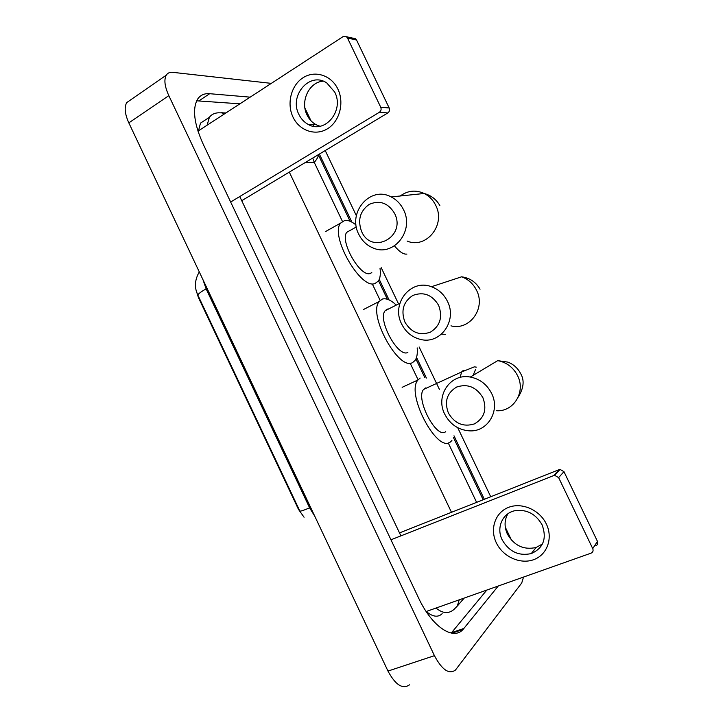 <?xml version="1.0" encoding="UTF-8"?>
<svg xmlns="http://www.w3.org/2000/svg" width="723" height="723" viewBox="0 0 723 723"><rect width="100%" height="100%" fill="white"/><g stroke="black" fill="none" stroke-linecap="round" stroke-linejoin="round"><path stroke-width="1.08" d="M304.067 517.243L298.491 509.39L198.346 297.379L196.069 289.968M203.009 279.801L206.109 288.848C200.199 292.255 197.487 294.442 197.994 295.418L299.783 510.917C300.036 511.532 303.317 510.51 309.625 507.853L314.758 516.186M546.362 524.048C553.267 538.201 547.121 554.984 533.583 559.71C520.144 564.636 502.81 556.638 496.312 542.774C489.616 528.992 495.21 512.462 508.549 507.374C521.78 502.078 539.665 509.823 546.362 524.048M502.178 539.864C509.073 551.676 518.771 556.249 531.269 553.583C543.416 548.097 547.04 538.536 542.123 524.907C535.933 514.044 527.031 509.281 515.427 510.61C502.612 512.743 495.978 527.673 502.178 539.864M542.458 543.985L536.077 547.501C523.741 550.167 514.17 545.684 507.383 534.053C504.148 526.814 504.329 520.054 507.917 513.755M426.172 611.531L591.125 553.131C592.968 552.191 593.511 550.691 592.743 548.63L597.451 541.355C598.21 543.389 597.677 544.862 595.86 545.784M558.635 477.614L554.668 475.336L553.782 475.553L559.177 469.634L560.054 469.417L563.958 471.649L558.635 477.614L592.743 548.63M390.962 539.792L553.782 475.553M563.958 471.649L597.451 541.355M559.177 469.634L399.512 532.905M482.928 397.749C476.403 387.04 467.664 383.47 456.692 387.022C446.941 392.878 444.175 401.554 448.396 413.05C454.722 423.624 463.38 427.248 474.36 423.922C484.302 418.201 487.157 409.471 482.928 397.749M444.726 414.152C435.092 395.852 450.42 373.041 470.312 377.054C479.828 378.924 486.913 384.365 491.586 393.375C500.623 410.781 487.546 432.255 469.299 430.845C458.301 429.932 450.104 424.374 444.726 414.152M425.567 387.935L423.615 389.417C415.056 398.554 436.665 439.729 445.73 431.64M451.902 440.515L450.583 441.789C437.496 454.161 405.386 393.393 418.002 379.955L420.144 378.075M438.644 305.35C432.182 294.749 423.588 291.45 412.86 295.436C403.344 301.717 400.696 310.601 404.907 322.078C411.188 332.544 419.692 335.906 430.429 332.146C440.135 325.992 442.874 317.063 438.644 305.35M401.636 323.994C390.863 303.805 410.547 278.509 431.432 286.724C438.536 289.336 443.868 294.198 447.429 301.292C457.677 320.795 440.117 344.898 420.379 339.385C411.983 337.234 405.739 332.101 401.636 323.994M388.766 308.893L387.212 309.128L385.133 310.736C377.18 319.647 398.382 358.346 407.871 352.372M417.18 347.89C417.686 353.574 416.963 357.777 415.011 360.515L412.697 362.476C398.997 371.73 367.483 314.613 379.195 301.473L382.404 299.051C386.136 298.03 390.637 299.928 395.897 304.726M394.604 213.448C388.197 202.955 379.747 199.919 369.263 204.338C359.982 211.035 357.442 220.117 361.645 231.586C371.812 255.327 406.615 236.783 394.604 213.448M358.771 234.297C347.139 212.679 370.212 185.323 391.188 196.945C396.575 199.711 400.678 203.958 403.506 209.697C414.695 230.845 393.466 257.09 373.303 248.061C366.877 245.468 362.033 240.886 358.771 234.297M350.239 230.357L346.805 232.264C339.467 240.913 360.307 277.505 370.176 273.466L371.803 272.607M380.018 268.269C380.768 274.017 380.199 278.292 378.31 281.102L374.984 283.524C360.723 289.914 329.733 235.888 340.551 223.136L344.826 220.388C348.016 220.018 351.758 221.545 356.059 224.961M337.867 89.056C344.582 102.829 339.557 121.563 327.42 128.811C315.382 136.258 299.385 130.709 293.041 117.171C286.516 103.741 291.053 85.359 303 77.768C314.839 69.968 331.324 75.165 337.867 89.056M298.933 114.505C301.057 118.861 304.094 122.133 308.025 124.311C324.528 134.523 344.654 110.782 334.722 92.074L326.787 82.964C309.869 71.152 288.757 95.644 298.933 114.505M319.991 126.254L316.032 124.672C312.137 122.521 309.146 119.295 307.058 115.002C299.991 101.437 309.037 82.042 323.127 81.166M230.655 202.033L379.34 112.3C381.048 111.017 381.509 109.336 380.741 107.239L389.191 107.98C389.95 110.032 389.489 111.685 387.817 112.951L241.726 200.696M353.158 38.22L355.499 38.735L356.529 40L347.492 38.021L380.741 107.239M347.492 38.021L346.453 36.737L343.018 36.656L197.975 131.152M356.529 40L389.191 107.98M523.515 577.071L521.735 582.973L455.472 670.031C449.064 674.695 442.051 669.914 434.433 655.671L168.821 95.644C164.708 86.552 163.841 79.747 166.236 75.21C167.637 72.987 169.824 72.029 172.788 72.336L271.324 83.371M409.525 684.817C402.657 689.579 395.472 684.997 387.98 671.08L128.83 122.874C124.826 113.963 124.13 107.194 126.742 102.576L131.044 99.593M304.934 108.098L310.989 120.777M312.788 124.528L313.619 126.272M325.223 150.547L356.367 215.689M381.202 267.646L398.346 303.488M419.123 346.959L439.367 389.308M457.74 427.727L490.736 496.755M505.287 527.175L511.495 540.162M250.167 97.153L209.679 93.701C204.266 93.267 200.199 95.156 197.46 99.367C192.219 109.056 194.116 123.967 203.163 144.112L418.5 597.822C431.83 626.597 453.222 640.876 463.063 629.426L498.237 586.019M484.338 499.286L453.99 435.779M426.389 378.03L416.529 357.397M389.064 299.909L379.25 279.376M351.902 222.142L319.367 154.062M451.242 633.068L486.823 590.058M239.928 103.823L196.665 100.813M205.793 119.657L200.47 123.145L198.5 130.809M426.263 611.504C432.761 616.918 438.057 617.641 442.169 613.664M459.232 599.828L457.298 606.064L453.818 609.579C448.486 614.008 442.557 613.493 436.041 608.034M400.913 535.87L239.756 196.539M207.103 125.206L209.39 117.307C211.36 114.586 214.288 113.086 218.174 112.806L225.947 112.933M457.298 606.064L464.193 598.075M350.104 221.283L318.328 154.776C318.5 156.34 317.144 158.888 314.27 162.422L312.761 158.03M222.666 112.743L224.943 113.583M207.04 288.323L206.109 288.848L309.625 507.853L310.619 507.429M496.547 410.745C513.664 411.92 526.001 391.83 517.596 375.707C513.249 367.356 506.624 362.331 497.704 360.641L470.312 377.054M465.214 370.366L462.847 370.782L461.59 371.965L460.18 377.415M450.971 325.847C469.507 330.881 486.091 308.369 476.547 290.294C473.24 283.705 468.26 279.214 461.599 276.81L431.432 286.724M441.509 334.162L445.386 334.333M407.103 241.03C426.055 249.363 446.127 224.907 435.707 205.296C433.077 199.973 429.236 196.032 424.193 193.475C415.689 189.679 407.718 190.52 400.28 195.987M394.469 245.883C399.476 251.884 403.624 254.613 406.932 254.062M387.817 112.951L379.34 112.3M305.052 162.657L314.27 162.422L342.386 221.292M372.679 284.726L380.153 300.37M410.113 363.091L417.795 379.177M448.197 442.828L476.62 502.349M289.308 172.119L451.486 512.309M168.821 95.644L128.83 122.874M434.433 655.671L387.98 671.08M451.622 632.616L463.94 628.432M198.979 100.84L209.679 93.701M197.65 294.65C194.234 287.293 194.785 279.711 199.286 271.929M531.269 553.583L536.077 547.501M560.054 469.417L554.668 475.336M518.219 397.108C523.877 387.962 524.618 380.018 520.452 373.267C517.659 368.052 513.511 364.347 508.007 362.142L497.704 360.641M418.002 379.955L402.142 387.329M423.615 389.417L461.59 371.965L474.351 366.859L476.312 367.13M475.535 369.48L473.158 375.345M379.195 301.473L363.633 309.444M480.054 289.209C475.897 282.06 469.742 277.921 461.599 276.81M385.133 310.736L399.882 303.262M439.846 205.558C436.321 199.421 431.098 195.391 424.193 193.475L391.188 196.945M340.551 223.136L325.278 231.694M346.805 232.264L356.376 226.959M308.025 124.311L316.032 124.672M355.499 38.735L346.453 36.737M166.236 75.21L126.742 102.576M451.974 633.194L463.063 629.426M200.47 123.145L209.39 117.307M483.163 499.756L453.466 437.596M424.781 377.56L415.915 359.006M387.356 299.241L378.527 280.768M224.708 113.737L221.247 112.698"/></g></svg>
